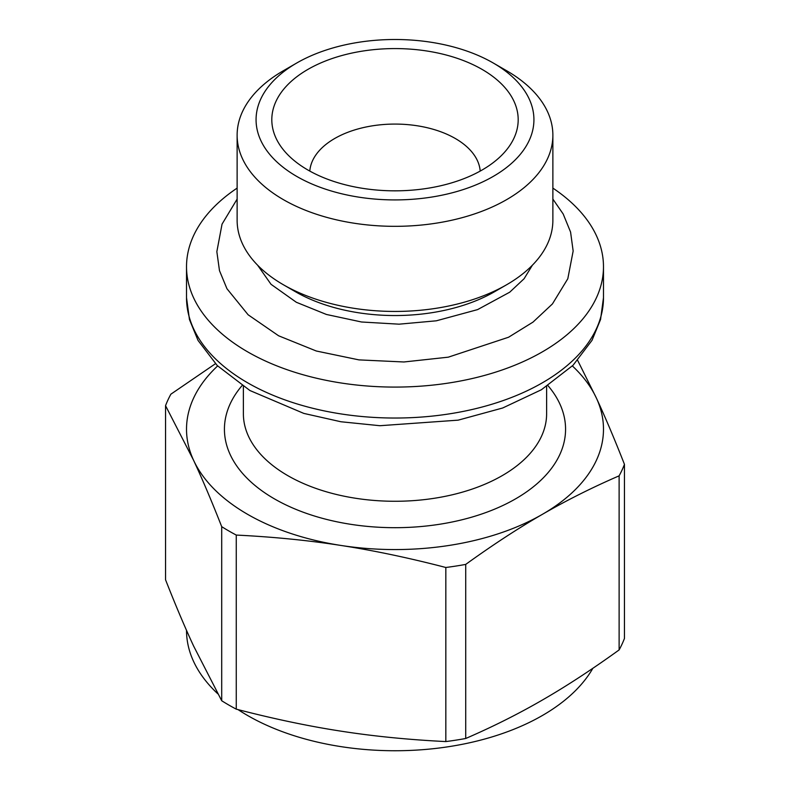 <?xml version="1.0" encoding="UTF-8"?>
<svg xmlns="http://www.w3.org/2000/svg" width="790" height="790" viewBox="0 0 790 790"><rect width="100%" height="100%" fill="white"/><g stroke="black" fill="none" stroke-linecap="round" stroke-linejoin="round"><path stroke-width="1.19" d="M552.872 188.109A208.481 120.366 180 0 1 603.481 266.714A208.481 120.366 180 0 1 474.78 377.926A208.481 120.366 180 0 1 247.586 351.827A208.481 120.366 180 0 1 186.519 266.714A208.481 120.366 180 0 1 237.128 188.109M552.872 135.179L552.872 220.292A157.872 91.146 180 0 1 506.637 284.746L494.51 291.747A140.729 81.242 180 0 1 295.49 291.747L283.363 284.746A157.872 91.146 180 0 1 237.128 220.292L237.128 135.179A157.872 91.146 0 0 0 334.585 219.393A157.872 91.146 0 0 0 506.637 199.633A157.872 91.146 0 0 0 552.872 135.179A157.872 91.146 0 0 0 506.637 70.735L493.237 62.993A138.922 80.205 180 0 1 493.237 176.417A138.922 80.205 180 0 1 296.764 176.427A138.922 80.205 180 0 1 296.764 62.993A138.922 80.205 180 0 1 493.237 62.993M480.202 171.075A85.29 49.237 0 0 0 455.307 138.497A85.29 49.237 0 0 0 334.693 138.497A85.29 49.237 0 0 0 309.799 171.075M307.893 69.411A123.191 71.13 180 0 1 464.866 61.126A123.191 71.13 180 0 1 507.457 148.747A123.191 71.13 180 0 1 395 190.834A123.191 71.13 180 0 1 282.543 148.747A123.191 71.13 180 0 1 307.893 69.411M217.635 365.948A208.481 120.366 0 0 0 193.619 460.363L165.544 405.665L165.544 579.761C175.479 605.051 184.83 627.151 193.619 646.052L221.704 700.75A235.015 135.683 0 0 0 236.259 709.153C273.31 718.791 308.238 726.129 341.043 731.165C373.838 736.28 408.766 739.746 445.827 741.573A235.015 135.683 0 0 0 465.715 738.492C492.841 726.741 518.408 713.913 542.414 700.019C566.43 686.184 591.996 669.486 619.123 649.923A235.015 135.683 0 0 0 624.456 638.438L624.456 464.352A235.015 135.683 180 0 1 619.123 475.837C591.996 487.588 566.43 500.416 542.414 514.32A208.481 120.366 0 0 0 596.381 398.051A208.481 120.366 0 0 0 572.365 365.948M165.544 405.665A235.015 135.683 180 0 1 170.877 394.18L215.443 363.716M577.648 360.368L596.381 398.051C605.17 416.952 614.521 439.052 624.456 464.352M445.827 567.487C408.766 557.849 373.838 550.512 341.043 545.465A208.481 120.366 0 0 0 542.414 514.32C518.408 528.145 492.841 544.843 465.715 564.406A235.015 135.683 180 0 1 445.827 567.487L445.827 741.573M341.043 545.465C308.238 540.36 273.31 536.894 236.259 535.067A235.015 135.683 180 0 1 221.704 526.663C211.769 501.364 202.408 479.263 193.619 460.363A208.481 120.366 0 0 0 341.043 545.465M236.259 535.067L236.259 709.153M221.704 700.75L221.704 526.663M619.123 649.923L619.123 475.837M465.715 564.406L465.715 738.492M283.363 70.725A157.872 91.146 0 0 0 283.363 70.735A157.872 91.146 0 0 0 237.128 135.179M506.637 284.746A157.872 91.146 180 0 1 283.363 284.746M592.865 668.291A208.481 120.366 180 0 1 436.238 748.367A208.481 120.366 180 0 1 238.076 709.627M217.813 693.808A208.481 120.366 180 0 1 186.519 630.381L186.519 630.361M242.046 385.619A170.571 98.483 0 0 0 274.387 498.846A170.571 98.483 0 0 0 494.382 509.244A170.571 98.483 0 0 0 547.954 385.619M546.621 386.488L546.621 413.733A151.621 87.542 180 0 1 453.026 494.609A151.621 87.542 180 0 1 287.787 475.629A151.621 87.542 180 0 1 243.379 413.733L243.379 386.488M603.481 297.672A208.481 120.366 180 0 1 474.78 408.874A208.481 120.366 180 0 1 247.586 382.775A208.481 120.366 180 0 1 186.519 297.672L189.452 319.535L198.033 340.421L217.23 365.543L249.926 390.527L303.814 413.407L340.895 421.751L379.911 425.711L458.17 420.152L502.707 407.986L541.397 389.747L573.056 365.266L592.016 340.332L600.558 319.486L603.481 297.672L603.481 266.714M552.872 199.09L563.181 213.991L570.577 232.062L573.155 251.023L567.812 278.732L552.437 303.923L533.013 322.103L508.572 337.231L448.305 357.169L403.907 361.978L358.946 359.885L316.296 351.007L278.623 335.79L248.129 314.785L226.957 288.725L219.482 270.654L216.845 251.674L222.039 224.153L237.128 199.09M532.401 265.183L524.106 278.722L509.708 292.201L477.604 309.601L436.317 320.809L399.069 324.176L361.534 321.994L326.418 314.459L296.339 302.274L271.029 284.301L257.599 265.183M186.519 266.714L186.519 297.672M296.764 62.993L283.363 70.735"/></g></svg>
